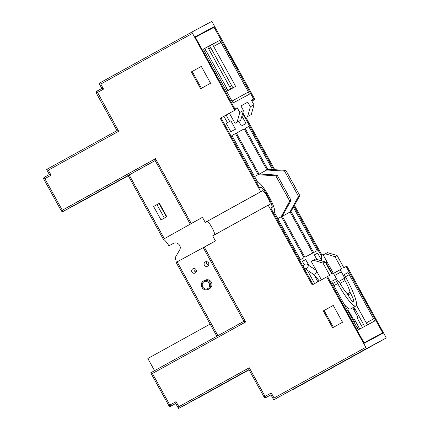 <?xml version="1.0" encoding="UTF-8"?>
<svg xmlns="http://www.w3.org/2000/svg" width="430" height="430" viewBox="0 0 430 430"><rect width="100%" height="100%" fill="white"/><g stroke="black" fill="none" stroke-linecap="round" stroke-linejoin="round"><path stroke-width="0.64" d="M214.565 234.818A7.692 1.349 61.1 0 0 211.947 227.524A7.692 1.349 61.1 0 0 207.04 221.428L205.239 222.396L202.455 217.344L190.232 224.1L155.139 160.535L155.493 158.718L191.269 223.525M334.669 275.49L341.307 271.819A2.403 0.419 -118.9 0 1 340.517 269.519L341.705 268.879L334.97 256.678L337.12 255.522L343.86 267.723L346.902 266.089L386.29 337.958L366.532 348.558L326.698 276.931L312.202 284.94L268.18 205.191L269.981 204.228A7.692 1.349 61.1 0 0 269.986 204.223A7.692 1.349 61.1 0 0 267.455 196.854A7.692 1.349 61.1 0 0 262.547 190.759L260.747 191.726L220.208 118.293L234.705 110.284L191.834 32.099L211.598 21.5L212.517 22.645L254.909 99.443L254.168 99.841L237.091 68.913L237.613 68.633L228.319 51.799L227.803 52.078L213.861 26.827L195.145 36.872L209.082 62.119L208.561 62.398L217.854 79.233L218.375 78.953L235.447 109.881L220.208 118.293M204.954 246.718A13.459 2.36 61.1 0 0 204.981 246.68L176.117 262.413A13.459 2.36 61.1 0 0 175.112 257.769L179.622 250.061C180.466 248.502 180.493 246.933 179.702 245.353C178.004 242.955 175.8 242.337 173.102 243.509L173.15 243.482M216.854 336.255L176.117 262.413M306.81 268.395A2.403 2.241 123.6 0 1 304.392 268.261L303.537 266.471A2.403 2.241 123.6 0 1 307.16 264.337A2.403 2.241 123.6 0 1 306.81 268.395M312.83 273.883A25.386 4.45 -118.9 0 1 313.067 274.055A25.386 4.45 -118.9 0 1 314.185 275.012A25.386 4.45 -118.9 0 1 319.237 281.053M324.043 254.474A2.403 2.247 178.9 0 0 321.371 256.753L321.452 260.833M364.033 342.812L327.515 276.49L329.745 275.297L323.011 263.09L325.161 261.934L331.901 274.141L333.089 273.501A2.403 0.419 -118.9 0 1 334.621 275.404L338.104 281.72L338.555 281.478A2.403 0.419 -118.9 0 1 340.028 283.273A16.345 2.865 61.1 0 0 347.327 293.857L348.037 294.91A8.412 1.473 61.1 0 0 348.23 295.26A8.412 1.473 61.1 0 0 353.594 301.925A8.412 1.473 61.1 0 0 350.826 293.862A8.412 1.473 61.1 0 0 350.633 293.518L350.122 292.357A16.345 2.865 61.1 0 0 345.075 280.57A2.403 0.419 -118.9 0 1 344.339 278.377A2.403 0.419 -118.9 0 1 344.344 278.371L338.69 281.494L344.79 278.135L341.307 271.819M208.528 262.897A2.403 2.365 -118.2 0 0 205.32 261.924A2.403 2.365 -118.2 0 0 204.384 265.186A2.403 2.365 -118.2 0 0 207.593 266.159A2.403 2.365 -118.2 0 0 208.528 262.897M206.712 261.666A2.403 2.365 -118.2 0 0 208.577 265.143M196.101 269.76A2.403 2.365 -118.2 0 0 192.893 268.788A2.403 2.365 -118.2 0 0 191.957 272.05A2.403 2.365 -118.2 0 0 195.166 273.023A2.403 2.365 -118.2 0 0 196.101 269.76M194.285 268.53A2.403 2.365 -118.2 0 0 196.155 272.007M209.426 288.756A4.805 4.73 -118.2 0 0 211.367 282.231A4.805 4.73 -118.2 0 0 204.938 280.258L203.782 280.876A4.805 4.73 61.8 0 1 210.211 282.849A4.805 4.73 61.8 0 1 208.33 289.347A4.805 4.73 61.8 0 1 201.901 287.374A4.805 4.73 61.8 0 1 203.782 280.876L203.734 280.903C198.257 283.58 203.111 292.497 208.33 289.347L209.48 288.729M207.765 288.557C206.314 289.68 204.594 289.17 202.595 287.025C201.804 284.359 202.288 282.628 204.051 281.827C205.497 280.704 207.222 281.215 209.222 283.359C210.012 286.025 209.523 287.756 207.765 288.557M201.299 66.408L210.587 83.243L200.649 88.736L191.355 71.901L201.299 66.408L191.355 71.901M205.239 222.396L260.747 191.726M201.46 88.284L192.172 71.461M346.085 266.53L382.678 332.809L364.145 343.022M333.411 327.316L324.123 310.492M196.994 36.421L195.258 37.082M323.306 310.928L333.255 305.445L342.538 322.269L332.6 327.762L323.306 310.928L333.25 305.44M234.705 110.284L235.447 109.881M220.95 117.895L259.747 188.173L260.806 187.604A11.298 1.983 -118.9 0 1 268.003 196.548A11.298 1.983 -118.9 0 1 271.728 207.378A11.298 1.983 -118.9 0 1 271.722 207.384L270.663 207.948L312.938 284.531M173.199 243.455L168.958 245.799A13.459 2.36 61.1 0 0 163.335 239.263L192.017 223.191A13.459 2.36 61.1 0 0 191.828 223.245L190.232 224.1M48.3 170.167L51.084 175.22L49.359 174.553L46.58 169.474L116.976 130.575L118.712 131.257L48.3 170.167L46.58 169.474L116.976 130.575L96.32 93.111A1.441 1.419 -118.2 0 1 96.868 91.16L118.712 131.257M103.555 89.112L101.84 88.413L96.868 91.16L101.829 88.446L99.05 83.366L191.834 32.099L99.05 83.366L100.765 84.06L103.555 89.112L96.304 93.122C97.019 89.225 96.895 92.004 96.868 91.16M208.566 62.404L209.082 62.119M259.516 187.754L221.025 117.852M234.984 109.043L195.376 37.292M260.575 187.184A11.777 2.064 -118.9 0 1 268.078 196.505A11.777 2.064 -118.9 0 1 271.959 207.803A11.777 2.064 -118.9 0 1 271.953 207.803L270.9 208.373M313.013 284.488L270.97 208.33M382.678 332.809L364.102 342.769M293.964 206.378L321.446 256.162M195.451 37.254L214.022 27.289L253.63 99.04L251.453 100.244M242.633 113.396L273.679 169.635M251.921 101.093L254.909 99.443M274.775 169.705L245.944 117.476M196.881 36.211L213.861 26.827M242.665 113.278L273.781 169.64M254.168 99.841L251.915 101.088M368.972 307.982L382.985 333.191L364.264 343.231L350.326 317.98L349.805 318.259L340.512 301.425L341.033 301.15L327.445 276.528L326.698 276.931M346.161 266.487L359.679 291.148M294.012 206.292L321.479 256.049M332.309 273.921L326.305 263.047M321.984 255.216L294.491 205.416M268.18 205.191L212.673 235.86L215.462 240.913L203.261 247.658M163.335 239.263L128.145 175.51M155.166 160.578L128.124 175.521M228.319 51.799L227.728 52.127M253.63 99.04L251.437 100.217L253.99 104.845L250.351 106.796L247.798 102.168L240.891 105.871L243.445 110.499L239.806 112.456L237.247 107.828L235.059 109M219.483 40.452L203.696 48.918A2.403 0.419 -118.9 0 0 204.486 51.224L231.894 100.873C232.673 102.281 233.184 102.915 233.431 102.786L249.217 94.315C249.464 94.186 249.201 93.412 248.422 92.009L221.015 42.355A2.403 0.419 -118.9 0 0 219.483 40.452L212.796 44.145M235 109.069L237.247 107.828M254.576 176.542L258.124 174.591L235.473 133.558L231.904 135.471L258.043 182.814A16.824 2.951 -118.9 0 1 258.07 182.798A16.824 2.951 -118.9 0 1 268.793 196.096A16.824 2.951 -118.9 0 1 274.345 212.248A16.824 2.951 -118.9 0 1 274.302 212.269L300.436 259.613L304.005 257.704L281.354 216.672L277.807 218.623L282.241 216.193L304.892 257.226L312.766 253.001L290.116 211.969L282.295 216.29L291.008 211.49L313.658 252.523L317.227 250.609L293.389 207.427M258.124 174.591L259.236 173.989L277.135 175.085L291.078 200.332L282.241 216.193M259.43 174.005L266.885 169.888L244.235 128.855L236.366 133.08L259.01 174.112M266.885 169.888L268.003 169.291L285.902 170.382L299.839 195.634L291.008 211.49M272.486 169.565L248.696 126.463L245.127 128.376L267.777 169.409M308.944 265.525L305.644 259.548L302.376 261.3L304.263 264.719M321.441 260.075L317.609 253.13L314.335 254.882L316.872 259.473M238.774 121.319L241.375 126.028L246.057 123.517L241.907 115.998M229.453 113.289L226.153 115.106L229.636 121.416L230.862 120.76L235.506 129.177L230.829 131.688L226.18 123.27L227.405 122.614L223.923 116.299L223.218 116.68L229.432 113.246L235.006 123.345L237.075 122.201L239.806 112.456M307.289 270.196L314.674 283.574M340.517 269.519L333.245 273.534L340.517 269.519M344.349 304.585A28.358 4.972 61.1 0 0 350.477 308.987L355.863 306.01A28.358 4.972 -118.9 0 0 346.526 278.839L345.365 276.732A2.403 0.419 -118.9 0 1 344.575 274.431L347.714 272.744C347.961 272.615 348.472 273.249 349.246 274.652L373.638 318.84A2.403 0.419 -118.9 0 1 374.433 321.14L358.647 329.611A2.403 0.419 -118.9 0 1 357.11 327.703L332.718 283.515C331.944 282.112 331.68 281.344 331.928 281.215L335.067 279.532A2.403 0.419 -118.9 0 1 336.599 281.435L337.765 283.537L333.906 285.671M355.863 306.01A28.358 4.972 -118.9 0 1 337.765 283.537M293.507 389.225L386.29 337.958L292.54 389.747L358.201 353.385L273.749 399.825L366.532 348.558M369.042 307.939L369.563 307.66L360.27 290.825L359.754 291.105M341.033 301.15L340.512 301.425M360.27 290.825L359.679 291.153M198.289 397.9L249.056 369.838M274.071 397.997L273.716 399.814L270.927 394.767L271.282 392.945L274.071 397.997L365.613 347.418M204.277 247.089L245.627 321.995L152.43 373.493L169.855 405.055L176.069 401.62L178.853 406.673L249.271 367.763L248.916 369.585L264.031 396.954L271.282 392.945M178.853 406.673L178.531 408.5L248.927 369.601M176.069 401.62L175.714 403.442L178.531 408.5L248.938 369.617M152.43 373.493L150.715 372.794L243.891 321.312L150.715 372.794M175.725 403.458L170.758 406.205A1.441 1.419 -118.2 0 0 170.775 406.194L169.855 405.055L168.813 405.63C170.28 406.42 170.925 406.613 170.758 406.205A1.441 1.419 -118.2 0 1 168.834 405.619L150.715 372.799M245.627 321.995L243.901 321.334L203.239 247.669M166.829 216.736L159.396 203.272L159.025 203.471L166.458 216.94L166.829 216.736L161.03 219.945L164.389 218.08L156.955 204.615L153.596 206.475L161.03 219.945M168.958 245.799L173.833 243.181M243.445 110.499L240.714 120.249L237.075 122.201M240.934 105.957L247.798 102.168M253.99 104.845L251.265 114.59L247.626 116.541L250.351 106.796M207.97 46.714L204.438 48.606A2.403 0.419 -118.9 0 1 205.97 50.509L226.879 88.381C227.653 89.789 228.163 90.424 228.416 90.289L230.458 89.193C230.706 89.064 230.437 88.295 229.663 86.887L208.76 49.015A2.403 0.419 -118.9 0 1 207.97 46.714L207.97 46.714M212.834 44.102L209.302 45.994A2.403 0.419 -118.9 0 1 210.84 47.902L231.743 85.769C232.517 87.177 233.033 87.811 233.28 87.682L235.323 86.586C235.57 86.451 235.307 85.683 234.527 84.275L213.624 46.408A2.403 0.419 -118.9 0 1 212.834 44.102L212.834 44.102M235.473 133.558L231.931 135.514M244.235 128.855L236.414 133.176M248.696 126.463L245.154 128.425M305.644 259.548L302.403 261.338M317.921 281.779L314.185 275.012M317.609 253.13L314.362 254.925M226.212 123.329L230.862 120.76M334.97 256.678L325.268 253.797L327.423 252.641L337.12 255.522M325.268 253.797L323.199 254.942L333.411 273.442M323.011 263.09L313.309 260.209L315.464 259.053L325.161 261.934M313.309 260.209L311.239 261.354L321.441 279.833M251.265 114.59L247.626 116.541M210.141 324.096L147.839 358.518L154.547 370.676M156.955 204.615L159.025 203.471M166.458 216.94L164.389 218.08M240.714 120.249L235.006 123.345M242.821 112.735L245.551 117.686M226.207 123.313L229.636 121.416M227.405 122.614L226.191 123.286M367.655 324.779A2.403 0.419 -118.9 0 1 366.247 322.887L356.438 305.112M362.732 327.418A2.403 0.419 -118.9 0 1 361.329 325.526L358.077 319.635A2.403 0.419 -118.9 0 1 357.287 317.335L357.432 317.254A2.403 0.419 -118.9 0 0 356.642 314.948L353.858 309.901A2.403 0.419 -118.9 0 1 353.068 307.595L353.589 307.321A2.403 0.419 -118.9 0 1 355.121 309.224L363.484 324.37A2.403 0.419 -118.9 0 1 364.328 326.558M347.865 310.385L347.628 310.519L347.865 310.385A2.403 0.419 -118.9 0 1 349.402 312.293L352.186 317.34L351.579 317.679M353.718 319.248L352.745 319.791L353.718 319.248A2.403 0.419 -118.9 0 1 352.186 317.34M353.868 319.167A2.403 0.419 -118.9 0 1 355.4 321.07L358.652 326.961A2.403 0.419 -118.9 0 1 359.502 329.149M249.034 369.795L183.056 406.07L248.959 369.66M226.153 115.106L223.923 116.299M257.898 174.709L275.802 175.8L289.739 201.052L281.129 216.79M266.664 170.006L284.563 171.097L298.506 196.349L289.895 212.087M289.739 201.052L291.078 200.332M275.802 175.8L277.135 175.085M298.506 196.349L299.839 195.634M284.563 171.097L285.902 170.382M316.26 270.449L315.437 269.841A2.403 2.241 -56.4 0 1 315.088 273.899A2.403 2.241 123.6 0 1 312.771 273.846L304.494 268.336M348.058 294.942L350.633 293.518M350.122 292.357L347.354 293.883M192.312 33.481L100.765 84.06M51.084 175.22L44.87 178.649L62.296 210.211L155.493 158.718M262.547 190.759L207.04 221.428M202.465 217.365L191.828 223.245M44.397 177.268A1.441 1.419 -118.2 0 0 43.849 179.219L43.833 179.229C44.548 175.332 44.424 178.111 44.397 177.268L49.348 174.532L44.397 177.268L44.87 178.649L43.833 179.229L61.253 210.791C62.721 211.581 63.366 211.77 63.199 211.361A1.441 1.419 -118.2 0 1 61.275 210.781L62.296 210.211L63.215 211.356L155.149 160.557M249.271 367.763L265.068 396.379L265.987 397.524L270.938 394.788M271.722 207.384L270.674 207.964L271.728 207.378M82.974 200.756L63.215 211.356A1.441 1.419 -118.2 0 1 63.199 211.361L82.974 200.756A1.441 1.419 -118.2 0 0 82.974 200.756L128.248 175.741L82.974 200.756A1.441 1.419 -118.2 0 1 82.942 200.772M264.047 396.944L264.031 396.954C265.493 397.75 266.143 397.938 265.971 397.53A1.441 1.419 -118.2 0 0 265.987 397.524L270.975 394.847L265.987 397.524A1.441 1.419 -118.2 0 1 264.047 396.944M164.265 238.526L129.167 174.946M204.438 48.606L203.637 49.047M209.302 45.994L207.932 46.757M213.635 46.429L221.015 42.355M248.422 92.009L232.006 101.077M340.065 283.338L345.075 280.57M335.067 279.532L331.858 281.306M347.714 272.744L344.527 274.507M345.392 276.78L349.246 274.652M373.638 318.84L366.263 322.914M217.892 335.679L177.23 262.015M205.97 50.509L204.535 51.304M210.84 47.902L208.77 49.041M361.345 325.553L363.484 324.37M357.158 327.789L358.652 326.961M336.599 281.435L332.745 283.563M226.879 88.381L225.438 89.177M226.605 91.289L228.416 90.289M230.453 89.193L226.621 91.316L230.458 89.193M231.743 85.769L229.679 86.914M226.637 91.348L233.28 87.682M235.323 86.586L226.653 91.375L235.323 86.586M353.863 309.917L355.121 309.224M353.906 321.898L355.4 321.07M353.041 307.622L353.589 307.321M349.402 312.293L348.789 312.626M315.437 269.841L307.16 264.337M312.771 273.846L313.067 274.055M326.327 264.041L326.257 260.478"/></g></svg>
